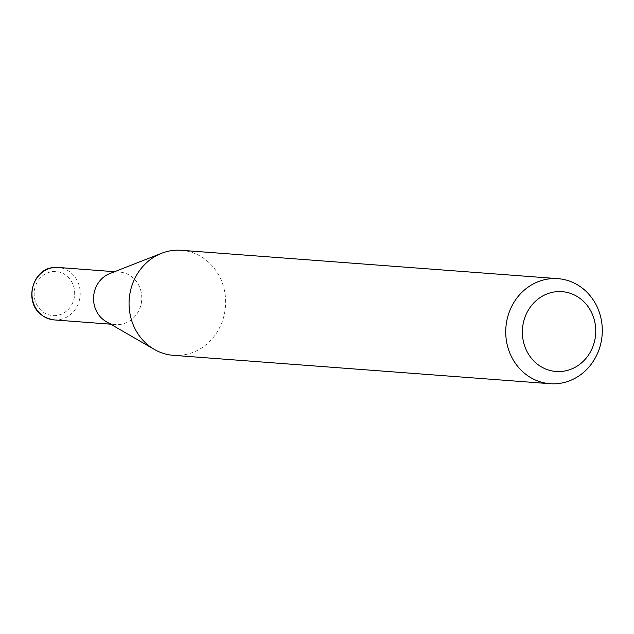 <?xml version="1.0" encoding="UTF-8"?>
<svg xmlns="http://www.w3.org/2000/svg" width="634" height="634" viewBox="0 0 634 634"><rect width="100%" height="100%" fill="white"/><g stroke="black" fill="none" stroke-linecap="round" stroke-linejoin="round"><path stroke-width="0.48" stroke-dasharray="3.17 2.38" d="M109.769 273.587A26.311 24.108 -85.7 0 1 115.055 272.216A26.311 24.108 -85.7 0 1 119.636 272.081A26.311 24.108 -85.7 0 1 141.786 297.631A26.311 24.108 -85.7 0 1 120.27 324.426A26.311 24.108 -85.7 0 1 115.689 324.553A26.311 24.108 -85.7 0 1 106.155 321.589M181.3 250.295A52.67 48.263 -85.7 0 1 225.633 301.435A52.67 48.263 -85.7 0 1 182.56 355.072A52.67 48.263 -85.7 0 1 173.391 355.333M52.226 271.629A22.095 20.248 -85.7 0 1 74.55 290.879A22.095 20.248 -85.7 0 1 56.6 315.478A22.095 20.248 -85.7 0 1 34.276 296.229A22.095 20.248 -85.7 0 1 52.226 271.629M54.12 319.916A26.311 24.108 94.3 0 0 58.7 319.782A26.311 24.108 94.3 0 0 80.217 292.995A26.311 24.108 94.3 0 0 58.074 267.445M119.636 272.081L114.572 271.701M115.689 324.553L110.617 324.172"/><path stroke-width="0.95" d="M550.058 383.705L173.391 355.333A52.67 48.263 -85.7 0 1 154.3 349.405A52.67 48.263 -85.7 0 1 129.217 299.193A52.67 48.263 -85.7 0 1 161.543 253.299A52.67 48.263 -85.7 0 1 172.131 250.557A52.67 48.263 -85.7 0 1 181.3 250.295L557.968 278.667A52.67 48.263 -85.7 0 1 602.3 329.807A52.67 48.263 -85.7 0 1 559.228 383.443A52.67 48.263 -85.7 0 1 550.058 383.705A52.67 48.263 -85.7 0 1 505.726 332.565A52.67 48.263 -85.7 0 1 548.798 278.928A52.67 48.263 -85.7 0 1 557.968 278.667M563.024 371.286A40.029 36.685 94.3 0 0 595.548 326.724A40.029 36.685 94.3 0 0 555.099 291.846A40.029 36.685 94.3 0 0 522.574 336.408A40.029 36.685 94.3 0 0 563.024 371.286M154.3 349.405L106.155 321.589A26.311 24.108 -85.7 0 1 93.626 296.506A26.311 24.108 -85.7 0 1 109.769 273.587L161.543 253.299M54.12 319.916C20.328 314.535 28.887 269.093 53.351 267.58L58.074 267.445A26.311 24.108 94.3 0 0 53.494 267.58A26.311 24.108 94.3 0 0 31.977 294.366A26.311 24.108 94.3 0 0 54.12 319.916L110.617 324.172M114.572 271.701L58.074 267.445"/></g></svg>
